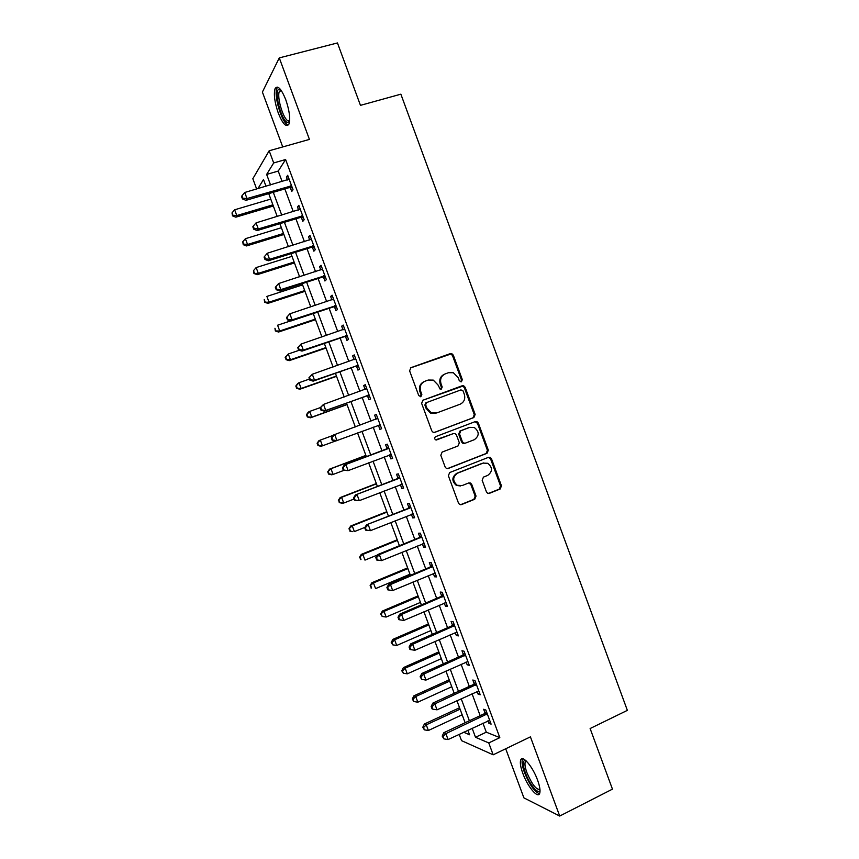 <?xml version="1.0" encoding="UTF-8"?>
<svg xmlns="http://www.w3.org/2000/svg" width="859" height="859" viewBox="0 0 859 859"><rect width="100%" height="100%" fill="white"/><g stroke="black" fill="none" stroke-linecap="round" stroke-linejoin="round"><path stroke-width="1.29" d="M461.412 381.804L462.325 379.635L453.305 355.154L451.727 353.607L450.299 353.618L410.946 367.673L409.593 370.798L418.752 395.591L420.899 396.654L421.844 394.453L420.652 391.253C419.417 386.571 420.846 383.243 424.947 381.246L428.233 380.043L433.269 380.108L437.972 384.929L440.162 389.17L441.279 389.181L442.202 387.001L441.032 383.812C439.797 379.163 441.204 375.855 445.252 373.88L448.505 372.699L453.316 372.709L458.148 377.573L459.307 380.741L461.412 381.804M461.004 381.89L461.487 379.968L452.478 355.54L450.911 353.994L410.387 367.974M420.534 396.74L421.071 394.764L419.89 391.564L420.652 391.253M440.892 389.267L441.397 387.323L440.227 384.145L441.032 383.812M537.573 780.112C532.741 766.572 522.326 754.406 520.683 760.075C519.856 762.685 520.554 767.098 522.809 773.336C527.48 786.49 537.917 799.063 539.688 793.351C540.515 790.774 539.817 786.361 537.573 780.112M285.746 99.633C281.226 88.627 277.682 84.934 275.116 88.552C273.516 94.028 274.579 102.21 278.295 113.087C282.751 124.05 286.305 127.733 288.925 124.136C290.525 118.8 289.472 110.628 285.746 99.633M486.441 491.885L487.611 493.238L489.437 493.324L500.185 488.996L501.463 485.84L491.488 458.781L490.221 457.375L488.513 457.321L449.697 472.547L448.366 475.725L458.502 503.127L459.619 504.448L461.53 504.577L474.726 499.251L476.036 496.072L471.731 484.412L470.539 483.048L468.713 482.962L462.163 485.56L457.181 485.271C452.414 480.933 452.553 476.906 457.589 473.159L483.134 463.119L487.762 463.291C492.722 467.511 492.69 471.548 487.676 475.424L483.445 477.099L482.157 480.256L486.441 491.885M482.941 723.149L486.291 732.179L499.82 737.645L488.76 742.928L493.163 754.814L461.519 740.641L459.178 734.338M256.648 189.001L252.836 178.736L269.168 150.765L309.433 139.405L279.282 57.897L337.458 42.95L360.458 105.356L400.863 94.179L627.36 710.361L590.122 728.529L612.456 789.142L559.714 816.05L530.422 736.861L493.163 754.814M269.168 150.765L273.688 162.942L266.644 174.42L270.553 184.953M499.82 737.645L285.607 159.538L273.688 162.942M473.857 417.549L475.156 414.435L465.148 387.291L463.677 385.788L462.142 385.777L422.961 400.197L421.619 403.343L431.776 430.831L433.076 432.26L434.837 432.324L473.857 417.549L472.998 417.807L474.286 414.704L464.3 387.613L462.829 386.11L422.735 400.294M478.323 423.058L488.32 450.17L487.032 453.294L448.194 468.477L446.347 468.38L445.145 467.006L440.807 455.259L442.138 452.092L458.03 445.971L459.34 442.825L456.483 435.073L455.173 433.645L453.466 433.591L435.642 439.851C434.31 438.724 434.332 437.661 435.685 436.651L475.338 421.576L476.96 421.608L478.323 423.058L477.464 423.315L487.429 450.363L488.32 450.17M505.704 748.769L523.893 797.861L559.714 816.05M279.282 57.897L262.392 92.063L282.729 146.932M285.607 159.538L278.241 171.07L282.128 181.571M284.844 188.894L293.284 211.658M295.936 218.809L304.43 241.701M307.017 248.68L315.554 271.702M318.077 278.509L326.667 301.681M329.126 308.306L337.759 331.606M340.153 338.07L348.84 361.499M351.181 367.792L359.91 391.35M362.187 397.47L370.97 421.168M373.182 427.127L381.965 450.814M384.22 456.902L392.928 480.396M395.247 486.634L403.88 509.935M406.253 516.334L414.822 539.441M417.249 545.991L425.753 568.905M428.233 575.605L436.662 598.336M439.207 605.198L447.56 627.725M450.159 634.737L458.448 657.081M461.1 664.243L469.315 686.405M472.031 693.718L480.17 715.687M290.299 187.616L291.738 191.503L293.026 189.71L287.679 175.29L286.423 177.158L287.475 180.014M289.87 186.457L290.17 187.283M301.369 217.488L302.808 221.364L304.15 219.721L298.814 205.322L297.504 207.04L298.61 210.047M312.429 247.317L313.868 251.193L315.253 249.69L309.927 235.312L308.564 236.88L309.734 240.048M323.467 277.103L324.906 280.979L326.356 279.626L321.03 265.27L319.602 266.687L320.837 270.016M334.495 306.856L335.933 310.722L337.437 309.53L332.111 295.185L330.64 296.452L331.928 299.941M345.511 336.567L346.939 340.432L348.496 339.391L343.192 325.056L341.657 326.184L343.009 329.824M356.506 366.245L357.945 370.111L359.556 369.209L354.252 354.896L352.662 355.873L354.069 359.674M367.502 395.892L368.93 399.746L370.594 398.995L365.29 384.703L363.658 385.519L365.086 389.385M378.475 425.495L379.893 429.339L381.611 428.738L376.328 414.467L374.631 415.144L376.059 418.988M389.428 455.055L390.856 458.899L392.627 458.448L387.345 444.189L385.594 444.715L387.022 448.57M400.391 484.626L401.797 488.427L403.623 488.116L398.351 473.878L396.547 474.265L397.975 478.098M411.386 514.283L412.728 517.913L414.607 517.752L409.335 503.535L407.477 503.761L408.905 507.605M422.36 543.897L423.637 547.366L425.57 547.344L420.309 533.149L418.408 533.235L419.826 537.058M433.323 573.468L434.547 576.776L436.533 576.904L431.272 562.72L429.317 562.656L430.735 566.489M444.275 603.018L445.434 606.153L447.475 606.433L442.224 592.259L440.205 592.055L441.623 595.878M455.206 632.514L456.312 635.488L458.395 635.907L453.155 621.766L451.093 621.411L452.5 625.223M466.126 661.988L467.167 664.791L469.315 665.36L464.075 651.229L461.959 650.725L463.366 654.537M477.035 691.409L478.012 694.051L480.213 694.77L474.984 680.661L472.815 680.006L474.222 683.818M487.933 720.808L488.846 723.278L491.101 724.137L485.872 710.049L483.649 709.255L485.056 713.056M472.149 728.239L475.499 737.28L488.76 742.928M273.28 192.298L281.752 215.126M284.415 222.298L292.94 245.266M295.539 252.267L304.107 275.374M306.642 282.203L315.264 305.439M317.733 312.096L326.409 335.461M328.814 341.946L337.533 365.451M339.874 371.764L348.647 395.398M350.923 401.54L359.738 425.312M361.961 431.282L370.777 455.045M373.042 461.154L381.783 484.712M384.113 490.983L392.778 514.348M395.161 520.769L403.762 543.94M406.2 550.522L414.736 573.501M417.227 580.233L425.688 603.029M428.244 609.911L436.63 632.514M439.239 639.547L447.55 661.956M450.223 669.15L458.47 691.366M461.186 698.711L469.368 720.744M266 186.274L263.498 179.542L257.915 188.636M463.645 732.233L469.583 734.767L467.897 730.236M465.116 722.73L456.924 700.676M454.207 693.32L445.939 671.072M443.276 663.878L434.944 641.437M432.324 634.393L423.927 611.758M421.372 604.876L412.9 582.048M410.398 575.315L401.862 552.305M399.414 545.723L390.802 522.508M388.418 516.087L379.732 492.69M377.402 486.419L368.651 462.818M366.374 456.709L357.548 432.925M355.325 426.934L346.488 403.139M344.212 396.987L335.429 373.321M333.077 366.997L324.348 343.471M321.932 336.975L313.256 313.578M310.775 306.91L302.143 283.653M299.608 276.813L291.018 253.684M288.42 246.673L279.884 223.684M277.221 216.489L268.738 193.64M278.241 171.07L266.644 174.42M486.291 732.179L475.499 737.28M286.423 177.158L288.184 176.653M297.504 207.04L299.254 206.514M308.564 236.88L310.303 236.343M319.602 266.687L321.352 266.129M330.64 296.452L332.379 295.883M341.657 326.184L343.385 325.593M352.662 355.873L354.391 355.272M363.658 385.519L365.376 384.907M374.631 415.144L376.339 414.51M379.893 429.339L381.6 428.705M390.856 458.899L392.552 458.255M401.797 488.427L403.494 487.762M412.728 517.913L414.414 517.236M423.637 547.366L425.323 546.668M434.547 576.776L436.222 576.067M445.434 606.153L447.099 605.434M456.312 635.488L457.965 634.758M467.167 664.791L468.821 664.039M478.012 694.051L479.666 693.288M488.846 723.278L490.489 722.505M444.511 374.202L444.447 374.223C440.399 376.199 438.992 379.506 440.227 384.145M424.163 381.579C420.072 383.576 418.655 386.904 419.89 391.564M434.321 432.453L472.998 417.807M463.065 390.931L460.972 389.879L426.59 402.57L425.645 404.761L426.902 408.143L431.25 412.803L436.662 412.975L460.123 404.213C464.139 402.205 465.535 398.898 464.3 394.27L463.065 390.931M426.59 402.57L425.806 402.86L424.872 405.051L425.645 404.761M435.867 413.243L430.466 413.072L426.118 408.422L424.872 405.051M447.399 468.627L486.151 453.488L487.429 450.363M453.026 433.709L436.393 440.001M474.372 439.679C479.494 435.717 479.44 431.647 474.232 427.46L469.819 427.353L460.821 430.778L459.511 433.913L462.367 441.655L463.667 443.072L465.385 443.137L474.372 439.679M464.536 443.351L462.818 443.287L461.53 441.87L458.674 434.149L459.984 431.014L468.971 427.589M477.464 423.315L475.016 421.705M483.703 462.926L483.134 463.119M460.456 485.958L456.344 485.399C451.587 481.072 451.727 477.046 456.752 473.32L482.253 463.291M460.51 504.727L473.867 499.358L475.167 496.18L470.861 484.54L468.767 482.941M488.438 493.474L499.272 489.115L500.55 485.969L490.596 458.953L488.427 457.353M270.757 199.095L234.647 209.789L236.794 215.566L235.828 217.177L273.323 206.01M232.875 215.212L232.016 212.892L232.499 215.856L232.875 215.212L236.794 215.566L272.883 204.829M232.016 212.892L234.647 209.789M235.828 217.177L232.499 215.856M291.577 185.802L247.005 198.558L244.751 192.48L289.129 179.198M292.328 187.831L289.021 187.67L245.942 200.34L247.005 198.558L242.882 198.193L241.98 195.766L241.562 196.486L242.463 198.912L242.882 198.193M242.463 198.912L245.942 200.34M244.751 192.48L241.98 195.766M281.387 227.732L245.406 238.695L247.553 244.471L246.533 245.942L283.889 234.486M243.623 244.096L242.764 241.787L243.226 244.686L243.623 244.096L247.553 244.471L283.513 233.455M242.764 241.787L245.406 238.695M246.533 245.942L243.226 244.686M292.006 256.326L256.143 267.578L258.291 273.345L257.228 274.676L294.454 262.918M254.361 272.947L253.502 270.649L253.942 273.484L258.291 273.345L294.122 262.038M253.502 270.649L256.143 267.578M257.228 274.676L253.942 273.484M302.604 284.887L266.881 296.419L269.017 302.175L267.901 303.367L304.988 291.319M265.087 301.767L264.228 299.469L264.647 302.25L269.017 302.175L304.72 290.589M267.901 303.367L264.647 302.25M302.701 215.813L258.301 228.945L256.046 222.878L300.263 209.22M303.388 217.681L300.092 217.542L257.174 230.566L258.301 228.945L254.167 228.558L253.265 226.132L252.825 226.787L253.727 229.213L254.167 228.558M253.727 229.213L257.174 230.566M256.046 222.878L253.265 226.132M313.814 245.792L269.576 259.289L267.321 253.233L311.377 239.21M314.437 247.489L311.162 247.381L268.395 260.76L269.576 259.289L265.442 258.892L264.54 256.465L264.078 257.056L264.98 259.482L265.442 258.892M264.98 259.482L268.395 260.76M267.321 253.233L264.54 256.465M275.32 287.293L276.211 289.708L276.705 289.182L275.803 286.756L275.32 287.293L278.595 283.545L322.469 269.157M275.803 286.756L278.595 283.545L280.839 289.601L279.604 290.911L322.2 277.178L325.475 277.264M324.906 275.739L280.839 289.601L276.705 289.182M276.211 289.708L279.604 290.911M290.514 320.933L277.597 325.217L279.733 330.983L278.563 332.036L315.521 319.698M275.793 330.554L274.944 328.256L275.331 330.973L279.733 330.983L315.307 319.108M278.563 332.036L275.331 330.973M286.541 317.476L287.443 319.892L287.948 319.43L287.046 317.003L286.541 317.476L289.848 313.814L333.56 299.072M287.046 317.003L289.848 313.814L292.092 319.87L290.804 321.03L333.238 306.942L336.492 307.007M335.987 305.643L292.092 319.87L287.948 319.43M332.959 299.544L333.539 299.029M287.443 319.892L290.804 321.03M289.537 121.774L287.174 122.375C280.775 119.82 273.441 89.261 279.293 89.153L280.431 89.39M280.968 90.088L279.433 91.344C276.577 96.627 283.116 118.918 288.055 120.851L289.633 120.915M277.704 87.113L276.985 88.187C273.463 94.758 281.559 122.322 287.668 124.78M540.032 790.344C538.41 795.101 529.445 784.288 525.418 772.971C522.884 765.713 522.626 761.525 524.645 760.398L525.644 760.419M526.288 761.01L525.236 762.04C524.559 764.134 525.117 767.678 526.921 772.671C531.839 784.181 536.188 789.775 539.967 789.453M522.723 758.765L522.401 759.367C521.574 761.965 522.272 766.357 524.495 772.552C529.563 784.825 534.566 791.891 539.516 793.737M299.286 350.247L288.291 353.994L290.439 359.738L289.215 360.662L326.044 348.024M286.498 359.298L285.639 357L286.015 359.663L290.439 359.738L325.883 347.594M285.156 357.376L288.291 353.994L285.639 357M289.215 360.662L286.015 359.663M309.433 379.066L298.986 382.727L301.122 388.472L299.855 389.245L336.545 376.328M297.182 388.01L296.323 385.712L295.818 386.035L296.677 388.322L301.122 388.472L336.438 376.049M295.818 386.035L297.719 383.533L298.986 382.727L296.323 385.712M299.855 389.245L296.677 388.322M320.278 407.617L309.659 411.429L311.796 417.163L310.475 417.807L347.036 404.6M307.844 416.69L306.996 414.392L306.47 414.661L307.329 416.948L311.796 417.163L346.982 404.46M306.47 414.661L308.349 412.095L309.659 411.429L306.996 414.392M310.475 417.807L307.329 416.948M332.981 435.427L320.332 440.098L322.458 445.821L335.3 441.064M317.111 443.244L318.968 440.624L320.332 440.098L317.111 443.244L317.959 445.531L318.506 445.327L317.658 443.04M318.506 445.327L322.458 445.821L321.083 446.326L317.959 445.531M365.891 455.399L329.566 469.121L330.973 468.724L333.109 474.447L343.836 470.378M365.934 455.517L330.973 468.724L327.741 471.806L328.589 474.082L329.147 473.943L328.299 471.655M329.147 473.943L333.109 474.447L331.681 474.812L328.589 474.082M327.741 471.806L329.566 469.121M297.751 347.637L298.642 350.043L299.179 349.634L298.277 347.219L297.751 347.637L301.079 344.051L344.631 328.943M298.277 347.219L301.079 344.051L303.324 350.096L301.981 351.106L344.255 336.674L347.508 336.707M347.057 335.504L303.324 350.096L299.179 349.634M343.536 329.641L344.556 328.739M298.642 350.043L301.981 351.106M308.95 377.745L309.841 380.15L310.4 379.807L309.498 377.402L308.95 377.745L312.3 374.256L355.69 358.783M309.498 377.402L312.3 374.256L314.544 380.29L313.148 381.138L355.261 366.353L358.493 366.363M358.117 365.333L314.544 380.29L310.4 379.807M354.209 359.631L355.551 358.407M309.841 380.15L313.148 381.138M320.128 407.821L321.019 410.226L321.599 409.947L320.697 407.531L320.128 407.821L323.51 404.417L366.729 388.579M320.697 407.531L323.51 404.417L325.754 410.441L324.294 411.139L366.256 396.01L369.477 395.988M369.155 395.119L325.754 410.441L321.599 409.947M364.871 389.578L366.535 388.043M321.019 410.226L324.294 411.139M331.295 437.854L332.186 440.259L332.787 440.033L331.885 437.628L331.295 437.854L333.206 435.116L377.756 418.333M331.885 437.628L334.709 434.536L336.943 440.549L335.429 441.107L332.186 440.259M380.183 424.872L336.943 440.549L332.787 440.033M375.351 419.557L377.498 417.646M380.44 425.581L377.423 425.559M387.753 448.785L344.33 465.041L388.773 448.054M343.063 467.693L345.887 464.612L348.12 470.625L343.342 470.26L343.954 470.088L343.063 467.693L342.44 467.854L343.342 470.26M391.189 454.583L348.12 470.625L343.954 470.088M386.002 449.278L388.461 447.206M391.393 455.13L389.095 455.045L390.856 454.572M344.33 465.041L342.44 467.854M376.349 483.563L340.153 497.576L341.614 497.318L343.74 503.041L354.037 499.036M376.446 483.842L341.614 497.318L338.349 500.325L339.777 502.515L338.929 500.228M339.777 502.515L343.74 503.041L342.269 503.267L339.198 502.601M338.349 500.325L340.153 497.576M398.759 478.474L355.443 494.934L399.779 477.744M354.23 497.715L357.054 494.655L359.287 500.657L354.477 500.206L355.121 500.11L354.23 497.715L353.586 497.812L354.477 500.206M402.195 484.261L359.287 500.657L355.121 500.11M396.955 478.828L399.403 476.724M402.334 484.637L400.487 484.594M355.443 494.934L353.586 497.812M386.786 511.706L350.73 525.998L352.244 525.88L354.37 531.592L364.925 527.383M386.947 512.125L352.244 525.88L348.947 528.811L350.397 531.055L349.549 528.768M350.397 531.055L352.845 531.678L349.796 531.087M348.947 528.811L350.73 525.998M409.743 508.131L366.535 524.785L410.763 507.39M365.376 527.694L368.21 524.666L370.433 530.658L365.601 530.132L366.267 530.089L365.376 527.694L364.71 527.737L365.601 530.132M413.179 513.897L370.433 530.658L366.267 530.089M407.885 508.335L410.334 506.209M413.254 514.111L411.858 514.09M366.535 524.785L364.71 527.737M397.223 539.806L361.295 554.388L362.852 554.409L364.978 560.111L377.348 555.064M397.427 540.375L362.852 554.409L359.534 557.266L361.005 559.553L360.157 557.276M361.005 559.553L360.383 559.531M359.534 557.266L361.295 554.388M420.727 537.745L418.816 537.809L377.616 554.603L379.345 554.624L421.737 536.993M376.5 557.641L379.345 554.624L381.568 560.616L376.704 560.014L377.391 560.025L376.5 557.641L375.812 557.62L376.704 560.014M424.142 543.5L381.568 560.616L377.391 560.025M418.816 537.809L421.243 535.662M424.163 543.554L423.315 543.543M377.616 554.603L375.812 557.62M407.638 567.885L371.84 582.746L373.45 582.907L375.576 588.598L410.001 574.231M407.907 568.594L373.45 582.907L370.111 585.677L371.603 588.018L370.755 585.741M371.603 588.018L370.959 587.953M370.111 585.677L371.84 582.746M431.69 567.327L429.725 567.241L388.687 584.388L390.469 584.56L432.7 566.564M387.624 587.545L390.469 584.56L392.692 590.541L387.796 589.854L388.504 589.929L387.624 587.545L386.915 587.47L387.796 589.854M435.105 573.06L392.692 590.541L388.504 589.929M429.725 567.241L432.141 565.072M388.687 584.388L386.915 587.47M418.043 595.921L382.373 611.071L384.037 611.361L386.153 617.041L420.459 602.406M418.365 596.769L384.037 611.361L380.677 614.056L382.18 616.451L381.332 614.185M386.153 617.041L382.18 616.451M380.677 614.056L382.373 611.071M442.643 596.876L440.624 596.64L399.746 614.121L401.572 614.443L443.641 596.103M398.726 617.406L397.996 617.277L398.877 619.661L399.607 619.801L398.726 617.406L401.572 614.443L403.794 620.423L446.046 602.589M440.624 596.64L443.029 594.449M399.746 614.121L397.996 617.277M399.607 619.801L403.794 620.423M428.437 623.924L392.907 639.354L394.614 639.783L396.729 645.463L430.896 630.549M428.813 624.923L394.614 639.783L391.908 642.586L391.221 642.403L392.746 644.851L391.908 642.586M396.729 645.463L392.746 644.851M391.221 642.403L392.907 639.354M453.573 626.372L451.501 625.996L410.785 643.821L412.674 644.293L454.572 625.599M409.807 647.235L409.067 647.042L409.947 649.425L410.699 649.619L409.807 647.235L412.674 644.293L414.886 650.263L456.977 632.074M451.501 625.996L453.906 623.784M410.785 643.821L409.067 647.042M410.699 649.619L414.886 650.263M438.82 651.895L403.408 667.604L405.169 668.173L407.284 673.843L441.333 658.66M439.25 653.033L405.169 668.173L402.463 670.954L401.754 670.718L403.3 673.22L402.463 670.954M407.284 673.843L403.3 673.22M401.754 670.718L403.408 667.604M464.494 655.846L462.378 655.32L421.812 673.488L423.755 674.111L465.492 655.063M420.889 677.032L420.115 676.774L421.769 679.415L420.889 677.032L423.755 674.111L425.967 680.07L467.887 661.527M462.378 655.32L464.762 653.087M421.812 673.488L420.115 676.774M421.769 679.415L425.967 680.07M449.193 679.834L413.909 695.822L415.724 696.52L417.828 702.19L451.748 686.728M449.665 681.112L415.724 696.52L412.996 699.28L412.277 699.001L413.845 701.545L412.996 699.28M417.828 702.19L413.845 701.545M412.277 699.001L413.909 695.822M475.403 685.278L473.234 684.612L432.818 703.113L434.815 703.886L476.401 684.483M431.948 706.785L431.154 706.463L432.034 708.847L432.829 709.158L431.948 706.785L434.815 703.886L437.027 709.835L478.796 690.947M473.234 684.612L475.607 682.357M432.818 703.113L431.154 706.463M432.829 709.158L437.027 709.835M459.554 707.73L424.4 724.008L426.257 724.835L428.362 730.504L462.163 714.774M460.08 709.169L426.257 724.835L423.53 727.584L422.789 727.24L424.367 729.849L423.53 727.584M428.362 730.504L424.367 729.849M422.789 727.24L424.4 724.008M486.301 714.677L484.079 713.861L443.824 732.706L445.875 733.618L487.289 713.872M442.997 736.496L442.181 736.12L443.878 738.869L442.997 736.496L445.875 733.618L448.076 739.567L489.684 720.325M484.079 713.861L486.441 711.585M443.824 732.706L442.181 736.12M443.878 738.869L448.076 739.567M461.487 379.968L462.325 379.635M421.071 394.764L421.844 394.453M441.397 387.323L442.202 387.001M449.482 354.005L450.299 353.618M452.478 355.54L453.305 355.154M461.304 386.099L462.142 385.777M464.3 387.613L465.148 387.291M474.286 414.704L475.156 414.435M426.118 408.422L426.902 408.143M486.151 453.488L487.032 453.294M447.432 468.627L448.194 468.477M452.639 433.816L453.466 433.591M459.984 431.014L460.821 430.778M458.674 434.149L459.511 433.913M461.53 441.87L462.367 441.655M456.752 473.32L457.589 473.159M470.861 484.54L471.731 484.412M475.167 496.18L476.036 496.072M473.867 499.358L474.726 499.251M460.682 504.662L461.53 504.577M490.596 458.953L491.488 458.781M500.55 485.969L501.463 485.84M499.272 489.115L500.185 488.996M488.535 493.442L489.437 493.324M291.233 185.769L289.955 187.584M290.288 185.845L289.021 187.67M302.357 215.781L301.026 217.456M301.423 215.877L300.092 217.542M313.471 245.771L312.085 247.285M312.536 245.867L311.162 247.381M324.573 275.707L323.134 277.081M323.639 275.814L322.2 277.178M335.654 305.611L334.162 306.835M334.72 305.729L333.238 306.942M346.725 335.482L345.178 336.545M345.801 335.601L344.255 336.674M357.773 365.311L356.174 366.235M356.861 365.44L355.261 366.353M355.443 358.998L354.66 359.47M368.822 395.097L367.169 395.87M367.899 395.237L366.256 396.01M366.482 388.805L364.978 389.535M379.85 424.851L378.143 425.473M377.52 418.558L375.812 419.213M388.536 448.291L386.775 448.795M401.862 484.251L400.928 484.422M399.532 477.969L397.728 478.334M410.527 507.626L408.669 507.83M421.501 537.229L419.589 537.294M432.464 566.811L430.499 566.725M443.405 596.339L441.386 596.114M454.336 625.846L452.263 625.47M465.256 655.31L463.141 654.783M476.165 684.73L473.985 684.065M487.053 714.119L484.83 713.303M275.116 88.552L277.049 88.047M450.911 353.994L451.727 353.607M462.829 386.11L463.677 385.788M430.466 413.072L431.25 412.803M462.818 443.287L463.667 443.072M476.101 421.866L476.96 421.608M456.344 485.399L457.181 485.271M469.68 483.188L470.539 483.048M489.329 457.557L490.221 457.375M291.18 185.759L289.902 187.584M280.764 90.098L279.293 89.153M281.473 90.807L279.433 91.344M526.642 761.353L525.236 762.04M526.213 761.031L524.645 760.398"/></g></svg>
